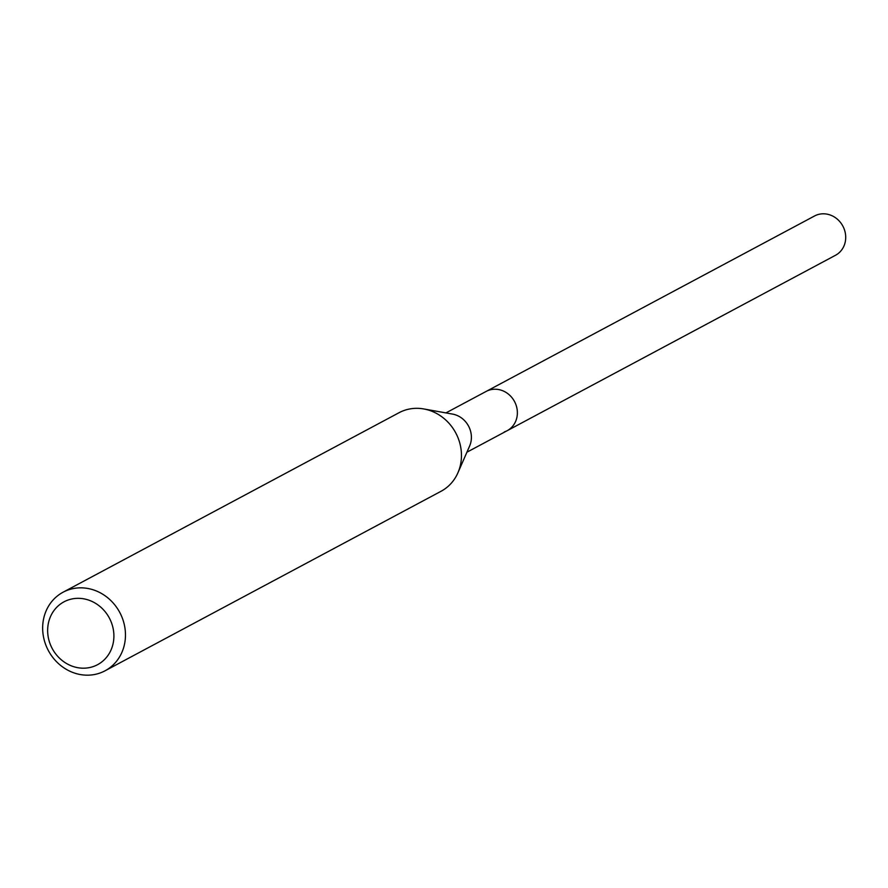 <?xml version="1.0" encoding="UTF-8"?>
<svg xmlns="http://www.w3.org/2000/svg" width="888" height="888" viewBox="0 0 888 888"><rect width="100%" height="100%" fill="white"/><g stroke="black" fill="none" stroke-linecap="round" stroke-linejoin="round"><path stroke-width="1.33" d="M466.922 452.203L835.508 255.278A22.267 20.235 -118.1 0 0 843.6 227.617A22.267 20.235 -118.1 0 0 817.337 214.774A22.267 20.235 -118.1 0 0 814.518 215.995L486.18 391.408A22.267 20.235 61.9 0 1 488.999 390.198A22.267 20.235 61.9 0 1 515.262 403.041A22.267 20.235 61.9 0 1 507.17 430.702A22.267 20.235 61.9 0 1 504.34 431.912M68.498 599.888A35.631 32.379 61.9 0 1 111.544 622.932A35.631 32.379 61.9 0 1 93.051 666.633A35.631 32.379 61.9 0 1 50.005 643.589A35.631 32.379 61.9 0 1 68.498 599.888M68.709 589.787A44.544 40.471 61.9 0 1 121.245 615.473A44.544 40.471 61.9 0 1 105.05 670.795A44.544 40.471 61.9 0 1 99.412 673.226A44.544 40.471 61.9 0 1 46.875 647.541A44.544 40.471 61.9 0 1 63.07 592.218A44.544 40.471 61.9 0 1 68.709 589.787M105.05 670.795L441.047 491.275A44.544 40.471 -118.1 0 0 457.908 472.816A44.544 40.471 -118.1 0 0 423.787 408.946A44.544 40.471 -118.1 0 0 404.706 410.267A44.544 40.471 -118.1 0 0 399.067 412.698L63.07 592.218M423.787 408.946L452.558 414.097A22.267 20.235 61.9 0 1 469.619 446.031L457.908 472.816M507.17 430.702A22.267 20.235 -118.1 0 0 515.262 403.041A22.267 20.235 -118.1 0 0 488.999 390.198A22.267 20.235 -118.1 0 0 486.18 391.408L445.931 412.909"/></g></svg>
